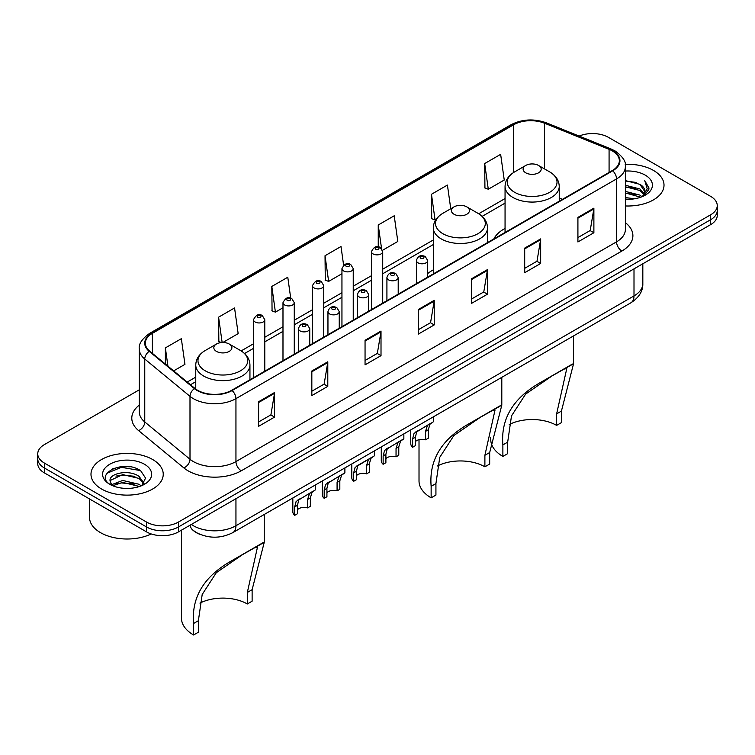 <?xml version="1.0" encoding="UTF-8"?>
<svg xmlns="http://www.w3.org/2000/svg" width="755" height="755" viewBox="0 0 755 755"><rect width="100%" height="100%" fill="white"/><g stroke="black" fill="none" stroke-linecap="round" stroke-linejoin="round"><path stroke-width="1.13" d="M433.323 269.856A39.892 23.027 0 0 0 427.689 273.593M505.057 228.435A39.892 23.027 0 0 0 493.827 238.948M200.141 534.417A22.575 13.033 180 0 1 193.78 530.897L192.751 530.038A15.053 10.07 129.5 0 1 190.128 525.15M130.124 466.807A30.106 17.384 0 0 0 112.504 468.902M139.316 389.797L44.366 444.62A22.575 13.033 0 0 0 37.75 453.84L37.75 463.664A22.575 13.033 0 0 0 44.366 472.885L146.536 531.879A22.575 13.033 0 0 0 178.473 531.879L710.634 224.631A22.575 13.033 0 0 0 717.25 215.411L717.25 210.494A22.575 13.033 0 0 1 710.634 219.714A22.575 13.033 0 0 0 717.25 210.494L717.25 205.587A22.575 13.033 0 0 0 710.634 196.366L608.464 137.372A22.575 13.033 0 0 0 579.151 136.079M37.75 453.84A22.575 13.033 0 0 0 44.366 463.051L146.536 522.045A22.575 13.033 0 0 0 178.473 522.045L178.473 526.962L710.634 219.714L178.473 526.962A22.575 13.033 0 0 1 146.536 526.962A22.575 13.033 0 0 0 178.473 526.962L178.473 531.879M44.366 463.051L44.366 467.968L146.536 526.962L44.366 467.968A22.575 13.033 0 0 1 37.75 458.747A22.575 13.033 0 0 0 44.366 467.968L44.366 472.885M653.434 170.404A36.127 20.857 0 0 0 625.197 164.354A36.127 20.857 0 0 1 653.434 170.404A36.127 20.857 0 0 1 664.013 185.154A36.127 20.857 0 0 0 653.434 170.404M152.661 459.521A36.127 20.857 0 0 0 113.288 455.001A36.127 20.857 0 0 0 90.987 474.272A36.127 20.857 0 0 0 101.566 489.013A36.127 20.857 0 0 0 140.94 493.534A36.127 20.857 0 0 0 163.24 474.272A36.127 20.857 0 0 0 152.661 459.521A36.127 20.857 0 0 0 113.288 455.001A36.127 20.857 0 0 0 90.987 474.272A36.127 20.857 0 0 0 101.566 489.013A36.127 20.857 0 0 0 140.94 493.534A36.127 20.857 0 0 0 163.24 474.272A36.127 20.857 0 0 0 152.661 459.521M612.296 150.896A24.084 13.901 180 0 1 619.345 160.721A24.084 13.901 180 0 1 612.296 170.554L231.691 390.297A24.084 13.901 180 0 1 194.932 388.438L149.698 351.141A24.084 13.901 180 0 1 145.338 343.166A24.084 13.901 180 0 1 152.387 333.332L513.626 124.773A24.084 13.901 180 0 1 544.478 123.216L609.077 149.33A24.084 13.901 180 0 1 612.296 150.896M612.72 150.651A24.689 14.251 0 0 0 609.427 149.046L544.817 122.933A24.689 14.251 0 0 0 513.202 124.528L151.963 333.087A24.689 14.251 0 0 0 149.197 351.339L194.431 388.636A24.689 14.251 0 0 0 232.115 390.543L612.72 170.8A24.689 14.251 0 0 0 612.72 150.651M258.616 401.726L258.616 426.311L274.575 417.09L274.575 392.506L258.616 401.726M258.616 421.951L270.913 414.844L274.518 393.327A6.021 3.473 -120 0 0 274.575 392.506M270.8 414.91L274.575 417.09M311.834 371.007L311.834 395.582L327.793 386.362L327.793 361.787L311.834 371.007M311.834 391.222L324.131 384.125L327.727 362.598A6.021 3.473 -120 0 0 327.793 361.787M324.018 384.182L327.793 386.362M365.052 340.279L365.052 364.854L381.011 355.643L381.011 331.058L365.052 340.279M365.052 360.494L377.34 353.397L380.945 331.879A6.021 3.473 -120 0 0 381.011 331.058M377.236 353.463L381.011 355.643M577.915 217.383L577.915 241.959L593.883 232.748L593.883 208.163L577.915 217.383M577.915 237.598L590.212 230.501L593.817 208.984A6.021 3.473 -120 0 0 593.883 208.163M590.099 230.558L593.883 232.748M524.697 248.102L524.697 272.687L540.665 263.467L540.665 238.891L524.697 248.102M524.697 268.327L536.994 261.221L540.599 239.703A6.021 3.473 -120 0 0 540.665 238.891M536.89 261.287L540.665 263.467M471.479 278.831L471.479 303.406L487.447 294.195L487.447 269.611L471.479 278.831M471.479 299.046L483.776 291.949L487.381 270.432A6.021 3.473 -120 0 0 487.447 269.611M483.672 292.015L487.447 294.195M418.261 309.55L418.261 334.135L434.229 324.914L434.229 300.339L418.261 309.55M418.261 329.775L430.558 322.678L434.163 301.151A6.021 3.473 -120 0 0 434.229 300.339M430.454 322.734L434.229 324.914M625.366 205.955A36.127 20.857 0 0 0 664.013 185.154A36.127 20.857 0 0 1 625.366 205.955M178.473 522.045L710.634 214.797A22.575 13.033 0 0 0 717.25 205.587M222.819 342.496L238.165 333.635L234.56 307.955L218.591 317.175L218.856 341.609M173.641 370.894L184.947 364.363L181.342 338.684L165.373 347.895L165.373 364.07M382.521 250.292L397.809 241.468L394.214 215.779L378.246 224.999L378.246 246.857M450.754 208.757L447.422 185.06L431.464 194.28L431.718 218.705M484.682 163.552L488.287 189.231L504.246 180.02L500.641 154.331L484.682 163.552L484.937 187.986M290.713 298.14L287.778 277.236L271.809 286.447L272.064 310.881M343.61 265.147L340.996 246.507L325.027 255.728L325.282 280.152M325.027 255.728L328.633 281.407L341.949 273.716M328.633 281.407L325.027 280.058M378.246 224.999L381.558 248.612M431.464 194.28L435.069 219.96L436.041 219.394M435.069 219.96L431.464 218.61M488.287 189.231L484.682 187.891M271.809 286.447L275.415 312.136L282.983 307.766M275.415 312.136L271.809 310.786M221.423 342.562L218.591 341.505M218.591 317.175L222.149 342.515M165.373 347.895L167.94 366.194M625.366 197.555L634.54 198.791M625.366 199.094L629.613 199.282M625.366 191.411L639.919 195.101L641.995 196.744M625.366 192.95L640.74 197.215M625.366 185.268L639.919 188.958L644.308 193.856M625.366 186.806L639.919 190.496L643.921 194.582M642.09 196.706A17.016 9.824 0 0 0 644.902 191.298A17.016 9.824 0 0 0 639.919 184.352L644.883 191.666M625.366 199.244A24.537 14.166 0 0 0 645.232 195.168A24.537 14.166 0 0 0 645.232 175.132A24.537 14.166 0 0 0 625.366 171.055M639.919 184.352L625.366 180.587M643.751 195.96L648.809 189.486L648.97 187.967L644.751 180.662L647.214 188.835L642.354 196.593M644.751 180.662L648.96 188.269M625.366 181.002L636.295 182.465M625.366 187.146L635.785 188.457M625.366 193.289L635.785 194.601M556.624 425.386L556.624 413.882L566.769 368.591L563.683 369.167L552.971 375.273L525.612 394.101L511.494 415.911L507.671 442.147L502.877 444.912C500.631 418.402 513.589 397.338 541.769 381.737L573.545 363.759L561.418 411.116L561.418 422.621L556.624 425.386A34.617 19.989 0 0 0 509.229 424.546M507.671 442.147L507.671 453.651L502.877 456.416A41.393 23.896 0 0 1 490.759 439.523L490.759 437.466M525.763 172.829A9.032 5.209 0 0 0 538.532 172.829A9.032 5.209 0 0 0 538.532 165.458L549.744 171.932A24.887 14.373 0 0 1 549.744 192.251A24.887 14.373 0 0 1 514.551 192.251A24.887 14.373 0 0 1 514.551 171.932C508.417 175.566 505.255 180.407 505.057 186.438A27.095 15.638 0 0 0 512.994 197.499A27.095 15.638 0 0 0 542.515 200.887A27.095 15.638 0 0 0 559.238 186.438C559.04 180.407 555.878 175.566 549.744 171.932L538.532 165.458A9.032 5.209 0 0 0 525.763 165.458A9.032 5.209 0 0 0 525.763 172.829M502.877 444.912L502.877 456.416M572.413 364.042L541.769 381.737L572.413 364.042M484.889 466.807L484.889 455.293L495.035 410.012L491.949 410.578L481.228 416.694L453.878 435.522L439.759 457.322L435.928 483.568L431.143 486.333C428.887 459.814 441.854 438.759 470.025 423.149L501.801 405.18L489.684 452.528L489.684 464.042L484.889 466.807A34.617 19.989 0 0 0 437.494 465.958M435.928 483.568L435.928 495.072L431.143 497.838A41.393 23.896 0 0 1 419.016 480.935L419.016 439.693M454.029 214.25A9.032 5.209 0 0 0 466.798 214.25A9.032 5.209 0 0 0 466.798 206.87L478.009 213.344A24.887 14.373 0 0 1 478.009 233.672A24.887 14.373 0 0 1 442.817 233.672A24.887 14.373 0 0 1 442.808 213.344C436.683 216.987 433.521 221.819 433.323 227.85A27.095 15.638 0 0 0 441.25 238.91A27.095 15.638 0 0 0 470.78 242.308A27.095 15.638 0 0 0 487.503 227.85C487.305 221.819 484.144 216.987 478.009 213.344L466.798 206.87A9.032 5.209 0 0 0 454.029 206.87A9.032 5.209 0 0 0 454.029 214.25M431.143 486.333L431.143 497.838M500.669 405.463L470.025 423.149L500.669 405.463M247.329 603.962L247.329 592.448L257.474 547.167L254.388 547.734L243.676 553.849L216.317 572.677L202.198 594.478L198.376 620.714L193.582 623.479C191.326 596.969 204.294 575.914 232.474 560.304L264.241 542.335L252.123 589.683L252.123 601.197L247.329 603.962A34.617 19.989 0 0 0 199.933 603.113M198.376 620.714L198.376 632.228L193.582 634.993A41.393 23.896 0 0 1 181.455 618.09L181.455 530.152M216.468 351.396A9.032 5.209 0 0 0 229.237 351.396A9.032 5.209 0 0 0 229.237 344.025L240.449 350.499A24.887 14.373 0 0 1 240.449 370.818A24.887 14.373 0 0 1 205.256 370.818A24.887 14.373 0 0 1 205.256 350.499C199.122 354.142 195.96 358.974 195.762 365.005A27.095 15.638 0 0 0 203.69 376.065A27.095 15.638 0 0 0 233.22 379.454A27.095 15.638 0 0 0 249.943 365.005C249.745 358.974 246.583 354.142 240.449 350.499L229.237 344.025A9.032 5.209 0 0 0 216.468 344.025A9.032 5.209 0 0 0 216.468 351.396M193.582 623.479L193.582 634.993M263.108 542.619L232.474 560.304L263.108 542.619M89.486 498.932L89.486 517.279A37.627 21.725 0 0 0 100.509 532.643A37.627 21.725 0 0 0 151.236 533.955M123.008 488.24L128.737 488.4M111.749 484.634L122.716 480.454L139.147 484.295L141.138 485.899M112.759 485.691L122.716 482.407L139.505 486.494M111.929 485.399L110.164 481.275A17.016 9.824 0 0 0 112.91 485.824M144.035 483.247L139.147 476.49C128.935 468.874 107.918 473.574 110.164 481.275L110.098 480.52M110.211 481.511L110.683 480.246L122.716 474.602L139.147 478.443L143.648 483.747M141.713 485.654L145.564 478.104L140.694 470.78C123.48 458.398 92.884 474.716 110.551 484.71L111.429 485.248M144.469 464.25A24.537 14.166 0 0 0 109.768 464.25A24.537 14.166 0 0 0 109.768 484.285A24.537 14.166 0 0 0 144.469 484.285A24.537 14.166 0 0 0 144.469 464.25M106.965 473.243L121.376 467.326L140.364 470.554M115.968 476.112L121.376 475.131L134.928 476.292M115.968 483.917L121.376 482.936L134.928 484.097M415.373 441.656A7.522 4.341 180 0 1 425.518 439.816L425.518 431.388L427.368 425.697L428.661 424.48L416.722 431.841L415.373 437.249L415.373 445.676L412.626 447.262A11.287 6.521 180 0 1 410.758 443.666L410.758 429.897M412.626 447.262L412.626 438.834L414.061 433.37L429.567 423.961M433.332 416.864L433.332 421.79L430.029 424.159L428.264 429.803L428.264 438.23L425.518 439.816M415.731 431.954L418.468 430.369L415.731 431.954M385.89 458.681A7.522 4.341 180 0 1 396.045 456.841L396.045 448.404L397.885 442.713L399.178 441.505L387.239 448.857L385.89 454.274L385.89 462.702L383.144 464.287A11.287 6.521 180 0 1 381.275 460.692L381.275 446.922M383.144 464.287L383.144 455.85L384.578 450.395L400.084 440.986M403.849 433.88L403.849 438.806L400.546 441.175L398.782 446.828L398.782 455.256L396.045 456.841M386.249 448.97L388.985 447.394L386.249 448.97M356.407 475.697A7.522 4.341 180 0 1 366.562 473.857L366.562 465.429L368.402 459.738L369.695 458.53L359.503 464.41L357.757 465.882L356.407 471.29L356.407 479.718L353.661 481.303A11.287 6.521 180 0 1 351.792 477.707L351.792 463.938M353.661 481.303L353.661 472.875L355.095 467.42L370.601 458.002M374.367 450.905L374.367 455.831L371.064 458.2L369.299 463.844L369.299 472.271L366.562 473.857M356.766 465.995L359.503 464.41L356.766 465.995M326.924 492.722A7.522 4.341 180 0 1 337.079 490.882L337.079 482.454L338.919 476.754L340.212 475.546L328.274 482.898L326.924 488.315L326.924 496.743L324.178 498.328A11.287 6.521 180 0 1 322.309 494.733L322.309 480.963M324.178 498.328L324.178 489.901L325.613 484.436L341.118 475.027M344.884 467.93L344.884 472.847L341.581 475.225L339.825 480.869L339.825 489.297L337.079 490.882M327.283 483.011L330.02 481.435L327.283 483.011M297.442 509.748A7.522 4.341 180 0 1 307.596 507.898L307.596 499.47L309.437 493.779L310.739 492.571L298.791 499.923L297.442 505.331L297.442 513.759L294.695 515.344A11.287 6.521 180 0 1 292.827 511.758L292.827 497.979M294.695 515.344L294.695 506.916L296.13 501.462L311.636 492.043M315.401 484.946L315.401 489.872L312.098 492.241L310.343 497.885L310.343 506.312L307.596 507.898M297.8 500.037L300.537 498.46L297.8 500.037M191.345 524.442A30.106 17.384 0 0 0 193.374 525.735A30.106 17.384 0 0 0 235.947 525.735L634.002 295.913A30.106 17.384 0 0 0 642.826 283.625C643.043 291.09 639.06 297.489 630.887 302.802L232.823 532.624A15.053 8.692 60 0 0 235.947 525.735L235.947 498.696M634.002 268.874L634.002 295.913A15.053 8.692 60 0 1 630.887 302.802M710.634 224.631L710.634 214.797M146.536 531.879L146.536 522.045M625.366 222.659A37.627 21.725 180 0 1 621.875 251.056L241.27 470.799A7.522 4.341 60 0 1 235.947 461.579L616.552 241.836A30.106 17.384 0 0 0 625.366 229.548L625.366 166.619A30.106 17.384 180 0 1 616.552 178.916A7.522 4.341 -120 0 0 612.72 170.8M241.27 470.799A37.627 21.725 180 0 1 188.052 470.799A37.627 21.725 180 0 1 183.833 467.892L138.599 430.595A37.627 21.725 180 0 1 139.316 405.095M193.374 461.579A30.106 17.384 0 0 0 235.947 461.579L235.947 398.649A30.106 17.384 180 0 1 189.996 396.337L144.762 359.031A30.106 17.384 180 0 1 139.316 349.065L139.316 411.994A30.106 17.384 0 0 0 144.762 421.96L189.996 459.257A30.106 17.384 0 0 0 193.374 461.579M625.366 166.619C626.367 161.919 622.913 156.672 614.995 150.887L611.031 148.971A7.522 3.52 112 0 0 609.427 149.046M611.031 148.971L546.431 122.848C533.964 118.441 522.13 119.082 510.927 124.773A7.522 4.341 60 0 1 513.202 124.528M151.963 333.087A7.522 4.341 -120 0 0 149.688 333.332C141.883 338.948 138.42 344.195 139.316 349.065M149.197 351.339A7.522 5.03 129.5 0 0 144.762 359.031L144.762 421.96A7.522 5.03 -50.5 0 1 138.599 430.595M546.431 122.848A7.522 3.52 112 0 0 544.817 122.933M194.431 388.636A7.522 5.03 129.5 0 0 189.996 396.337L189.996 459.257A7.522 5.03 -50.5 0 1 183.833 467.892M232.115 390.543A7.522 4.341 60 0 1 235.947 398.649L616.552 178.916L616.552 241.836A7.522 4.341 60 0 0 621.875 251.056M152.387 333.332L152.387 353.368M609.077 149.33L609.077 172.414M544.478 123.216L544.478 168.884M562.475 199.32L559.238 198.008M513.626 124.773L513.626 172.489M505.057 198.546L478.708 213.759M433.323 239.967L382.719 269.176M371.432 275.698L353.236 286.202M341.949 292.723L323.753 303.227M312.466 309.739L294.271 320.243M282.983 326.764L264.788 337.268M253.501 343.78L241.147 350.915M195.762 377.123L187.193 382.068M418.261 310.333L434.163 301.151M471.479 279.605L487.381 270.432M524.697 248.886L540.599 239.703M577.915 218.157L593.817 208.984M365.052 341.062L380.945 331.879M311.834 371.781L327.727 362.598M258.616 402.509L274.518 393.327M561.418 411.116L556.624 413.882M489.684 452.528L484.889 455.293M252.123 589.683L247.329 592.448M418.053 262.853A5.644 3.256 180 0 1 416.401 260.55C417.836 255.917 420.79 254.577 425.254 256.521L427.689 260.55A5.644 3.256 180 0 1 424.206 263.561A5.644 3.256 180 0 1 418.053 262.853M423.376 256.709A1.878 1.085 0 0 0 420.714 256.709A1.878 1.085 0 0 0 420.714 258.248A1.878 1.085 0 0 0 423.376 258.248A1.878 1.085 0 0 0 423.376 256.709M428.661 424.48L431.398 422.904M425.518 431.388L428.264 429.803M412.626 438.834L415.373 437.249M388.57 279.869A5.644 3.256 180 0 1 386.919 277.566C388.363 272.942 391.307 271.592 395.771 273.546L398.206 277.566A5.644 3.256 180 0 1 394.723 280.577A5.644 3.256 180 0 1 388.57 279.869M393.893 273.725A1.878 1.085 0 0 0 391.232 273.725A1.878 1.085 0 0 0 391.232 275.264A1.878 1.085 0 0 0 393.893 275.264A1.878 1.085 0 0 0 393.893 273.725M399.178 441.505L401.915 439.929M396.045 448.404L398.782 446.828M383.144 455.85L385.89 454.274M359.087 296.894A5.644 3.256 180 0 1 357.436 294.592C358.88 289.958 361.824 288.618 366.288 290.562L368.723 294.592A5.644 3.256 180 0 1 365.241 297.602A5.644 3.256 180 0 1 359.087 296.894M364.41 290.75A1.878 1.085 0 0 0 361.749 290.75A1.878 1.085 0 0 0 361.749 292.289A1.878 1.085 0 0 0 364.41 292.289A1.878 1.085 0 0 0 364.41 290.75M369.695 458.53L372.432 456.945M366.562 465.429L369.299 463.844M353.661 472.875L356.407 471.29M329.605 313.92A5.644 3.256 180 0 1 327.953 311.607C329.397 306.983 332.351 305.643 336.805 307.587L339.24 311.607A5.644 3.256 180 0 1 335.758 314.618A5.644 3.256 180 0 1 329.605 313.92M334.927 307.776A1.878 1.085 0 0 0 332.266 307.776A1.878 1.085 0 0 0 332.266 309.305A1.878 1.085 0 0 0 334.927 309.305A1.878 1.085 0 0 0 334.927 307.776M340.212 475.546L342.949 473.97M337.079 482.454L339.825 480.869M324.178 489.901L326.924 488.315M300.122 330.935A5.644 3.256 180 0 1 298.47 328.633C299.914 323.999 302.868 322.659 307.323 324.603L309.758 328.633A5.644 3.256 180 0 1 306.275 331.643A5.644 3.256 180 0 1 300.122 330.935M305.445 324.792A1.878 1.085 0 0 0 302.783 324.792A1.878 1.085 0 0 0 302.783 326.33A1.878 1.085 0 0 0 305.445 326.33A1.878 1.085 0 0 0 305.445 324.792M310.739 492.571L313.467 490.986M307.596 499.47L310.343 497.885M294.695 506.916L297.442 505.331M382.719 303.095L382.719 251.604A5.644 3.256 180 0 1 379.236 254.614A5.644 3.256 180 0 1 373.083 253.916A5.644 3.256 180 0 1 371.432 251.604L371.432 309.616M375.745 249.301A1.878 1.085 0 0 0 378.406 249.301A1.878 1.085 0 0 0 378.406 247.763A1.878 1.085 0 0 0 375.745 247.763A1.878 1.085 0 0 0 375.745 249.301M353.236 320.12L353.236 268.629A5.644 3.256 180 0 1 349.754 271.64A5.644 3.256 180 0 1 343.6 270.932A5.644 3.256 180 0 1 341.949 268.629L341.949 326.641M346.262 266.326A1.878 1.085 0 0 0 348.923 266.326A1.878 1.085 0 0 0 348.923 264.788A1.878 1.085 0 0 0 346.262 264.788A1.878 1.085 0 0 0 346.262 266.326M323.753 337.145L323.753 285.654A5.644 3.256 180 0 1 320.271 288.665A5.644 3.256 180 0 1 314.118 287.957A5.644 3.256 180 0 1 312.466 285.654L312.466 343.657M316.779 283.342A1.878 1.085 0 0 0 319.44 283.342A1.878 1.085 0 0 0 319.44 281.813A1.878 1.085 0 0 0 316.779 281.813A1.878 1.085 0 0 0 316.779 283.342M294.271 354.161L294.271 302.67A5.644 3.256 180 0 1 290.788 305.681A5.644 3.256 180 0 1 284.635 304.973A5.644 3.256 180 0 1 282.983 302.67L282.983 360.682M287.296 300.367A1.878 1.085 0 0 0 289.958 300.367A1.878 1.085 0 0 0 289.958 298.829A1.878 1.085 0 0 0 287.296 298.829A1.878 1.085 0 0 0 287.296 300.367M264.788 371.186L264.788 319.695A5.644 3.256 180 0 1 261.305 322.706A5.644 3.256 180 0 1 255.152 321.998A5.644 3.256 180 0 1 253.501 319.695L253.501 377.698M257.814 317.393A1.878 1.085 0 0 0 260.475 317.393A1.878 1.085 0 0 0 260.475 315.854A1.878 1.085 0 0 0 257.814 315.854A1.878 1.085 0 0 0 257.814 317.393M232.823 532.624C220.715 538.711 208.597 538.711 196.489 532.624L192.751 530.038M642.826 283.625L642.826 263.788M510.927 124.773L149.688 333.332M505.057 203.133L482.143 216.364M433.323 244.544L382.719 273.763M371.432 280.275L353.236 290.779M341.949 297.3L323.753 307.804M312.466 314.325L294.271 324.829M282.983 331.341L264.788 341.845M253.501 348.366L244.582 353.519M195.762 381.7L190.468 384.757M559.238 201.189L559.238 186.438M573.545 363.759L573.545 335.909M505.057 232.464L505.057 186.438M525.763 165.458L514.551 171.932M487.503 242.6L487.503 227.85M501.801 405.18L501.801 377.33M433.323 273.886L433.323 227.85M454.029 206.87L442.808 213.344M249.943 379.756L249.943 365.005M264.241 542.335L264.241 514.485M195.762 389.08L195.762 365.005M216.468 344.025L205.256 350.499M416.401 283.654L416.401 260.55M427.689 277.132L427.689 260.55M386.919 300.679L386.919 277.566M398.206 294.157L398.206 277.566M357.436 317.695L357.436 294.592M368.723 311.183L368.723 294.592M327.953 334.72L327.953 311.607M339.24 328.198L339.24 311.607M298.47 351.736L298.47 328.633M309.758 345.224L309.758 328.633M382.719 251.604L380.284 247.583C377.009 245.215 374.055 246.555 371.432 251.604M353.236 268.629L350.801 264.599C347.526 262.24 344.582 263.58 341.949 268.629M323.753 285.654L321.319 281.624C318.044 279.256 315.099 280.605 312.466 285.654M294.271 302.67L291.836 298.64C288.561 296.281 285.616 297.621 282.983 302.67M264.788 319.695L262.353 315.666C259.088 313.297 256.134 314.646 253.501 319.695"/></g></svg>
